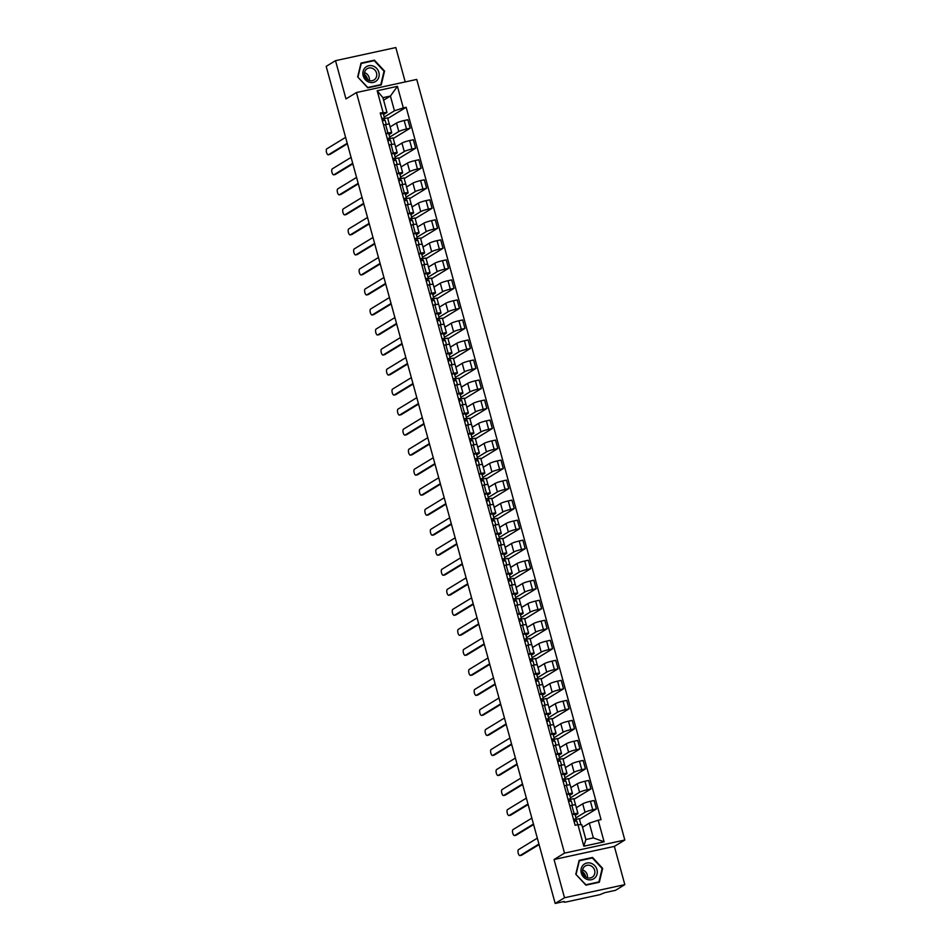 <?xml version="1.0" encoding="UTF-8"?>
<svg xmlns="http://www.w3.org/2000/svg" width="951" height="951" viewBox="0 0 951 951"><rect width="100%" height="100%" fill="white"/><g stroke="black" fill="none" stroke-linecap="round" stroke-linejoin="round"><path stroke-width="1.43" d="M405.221 81.929L395.818 47.55L335.513 60.674L326.181 66.368L555.182 903.45L564.514 897.756L624.819 884.632L614.358 846.39L624.819 840.018L416.74 79.42L356.435 92.544L564.514 853.13L554.053 859.514L564.514 897.756M624.819 884.632L615.487 890.326L604.812 892.656L600.01 894.629L565.869 902.059L564.228 902.202L564.038 901.524M335.513 60.674L345.974 98.916L356.435 92.544M564.252 901.477L555.182 903.45M575.926 817.836L585.031 812.285A6.17 0.761 -15.3 0 1 592.735 809.765L596.42 808.956L594.102 800.492L590.416 801.289A6.17 0.761 164.7 0 0 582.713 803.809L576.365 807.684M577.958 813.485L575.64 805.022A6.17 0.761 164.7 0 0 571.848 805.331L574.166 813.806A6.17 0.761 -15.3 0 1 577.958 813.485A6.17 0.761 -15.3 0 1 577.554 813.913L575.236 815.316M574.166 813.806L572.086 814.258M580.978 824.743L579.314 818.68L576.116 819.37M579.48 819.287L596.42 808.956M571.848 805.331L569.768 805.782M570.445 797.806L579.551 792.254A6.17 0.761 -15.3 0 1 587.266 789.734L590.94 788.938L588.621 780.462L584.948 781.27A6.17 0.761 164.7 0 0 577.233 783.79L570.885 787.654M566.606 794.228L568.686 793.776A6.17 0.761 -15.3 0 1 572.478 793.467A6.17 0.761 -15.3 0 1 572.074 793.883L569.756 795.298M575.557 804.926L573.833 798.65L570.636 799.351M574 799.256L590.94 788.938M572.478 793.467L570.16 784.991A6.17 0.761 164.7 0 0 566.368 785.312L564.288 785.764M564.965 777.787L574.071 772.236A6.17 0.761 -15.3 0 1 581.786 769.716L585.459 768.919L583.141 760.443L579.468 761.24A6.17 0.761 164.7 0 0 571.765 763.772L565.417 767.635M561.138 774.209L563.206 773.757A6.17 0.761 -15.3 0 1 566.998 773.448A6.17 0.761 -15.3 0 1 566.594 773.864L564.276 775.279M570.077 784.908L568.353 778.631L565.156 779.321M568.52 779.238L585.459 768.919M566.998 773.448L564.68 764.973A6.17 0.761 164.7 0 0 560.888 765.282L558.819 765.733M559.497 757.769L568.603 752.217A6.17 0.761 -15.3 0 1 576.306 749.697L579.979 748.889L577.661 740.425L573.988 741.221A6.17 0.761 164.7 0 0 566.285 743.741L559.937 747.617M555.657 754.191L557.738 753.739A6.17 0.761 -15.3 0 1 561.518 753.418A6.17 0.761 -15.3 0 1 561.126 753.846L558.808 755.26M564.597 764.889L562.885 758.613L559.687 759.302M563.051 759.219L579.979 748.889M561.518 753.418L559.212 744.954A6.17 0.761 164.7 0 0 555.42 745.263L553.339 745.715M554.017 737.738L563.123 732.187A6.17 0.761 -15.3 0 1 570.826 729.667L574.511 728.87L572.193 720.394L568.508 721.203A6.17 0.761 164.7 0 0 560.805 723.723L554.457 727.586M550.177 734.16L552.258 733.708A6.17 0.761 -15.3 0 1 556.05 733.399A6.17 0.761 -15.3 0 1 555.646 733.815L553.327 735.23M559.117 744.871L557.405 738.582L554.207 739.284M557.571 739.189L574.511 728.87M556.05 733.399L553.732 724.924A6.17 0.761 164.7 0 0 549.94 725.244L547.859 725.696M548.537 717.72L557.643 712.168A6.17 0.761 -15.3 0 1 565.346 709.648L569.031 708.852L566.713 700.376L563.028 701.172A6.17 0.761 164.7 0 0 555.325 703.704L548.977 707.568M544.697 714.142L546.777 713.69A6.17 0.761 -15.3 0 1 550.57 713.381A6.17 0.761 -15.3 0 1 550.165 713.797L547.847 715.211M553.648 724.84L551.925 718.564L548.727 719.253M552.091 719.17L569.031 708.852M550.57 713.381L548.251 704.905A6.17 0.761 164.7 0 0 544.459 705.214L542.379 705.666M543.057 697.701L552.162 692.15A6.17 0.761 -15.3 0 1 559.877 689.63L563.551 688.821L561.233 680.357L557.559 681.154A6.17 0.761 164.7 0 0 549.844 683.674L543.496 687.549M539.217 694.123L541.297 693.671A6.17 0.761 -15.3 0 1 545.089 693.35A6.17 0.761 -15.3 0 1 544.685 693.778L542.367 695.193M548.168 704.822L546.445 698.545L543.247 699.235M546.611 699.151L563.551 688.821M545.089 693.35L542.771 684.886A6.17 0.761 164.7 0 0 538.979 685.195L536.911 685.647M537.577 677.683L546.694 672.131A6.17 0.761 -15.3 0 1 554.397 669.599L558.071 668.803L555.753 660.327L552.079 661.135A6.17 0.761 164.7 0 0 544.376 663.655L538.028 667.519M533.749 674.093L535.817 673.641A6.17 0.761 -15.3 0 1 539.609 673.332A6.17 0.761 -15.3 0 1 539.217 673.748L536.899 675.162M542.688 684.803L540.976 678.515L537.779 679.216M541.143 679.121L558.071 668.803M539.609 673.332L537.291 664.856A6.17 0.761 164.7 0 0 533.499 665.177L531.431 665.629M532.108 657.652L541.214 652.101A6.17 0.761 -15.3 0 1 548.917 649.581L552.602 648.784L550.284 640.308L546.599 641.105A6.17 0.761 164.7 0 0 538.896 643.637L532.548 647.5M528.269 654.074L530.349 653.622A6.17 0.761 -15.3 0 1 534.141 653.313A6.17 0.761 -15.3 0 1 533.737 653.729L531.419 655.144M537.208 664.773L535.496 658.496L532.298 659.186M535.663 659.102L552.602 648.784M534.141 653.313L531.823 644.837A6.17 0.761 164.7 0 0 528.031 645.147L525.951 645.598M526.628 637.634L535.734 632.082A6.17 0.761 -15.3 0 1 543.437 629.562L547.122 628.754L544.804 620.29L541.119 621.086A6.17 0.761 164.7 0 0 533.416 623.606L527.068 627.482M522.788 634.055L524.869 633.604A6.17 0.761 -15.3 0 1 528.661 633.283A6.17 0.761 -15.3 0 1 528.257 633.711L525.939 635.125M531.74 644.754L530.016 638.478L526.818 639.167M530.183 639.084L547.122 628.754M528.661 633.283L526.343 624.819A6.17 0.761 164.7 0 0 522.551 625.128L520.47 625.58M521.148 617.615L530.254 612.064A6.17 0.761 -15.3 0 1 537.969 609.532L541.642 608.735L539.324 600.259L535.651 601.068A6.17 0.761 164.7 0 0 527.936 603.588L521.588 607.451M517.308 614.025L519.389 613.573A6.17 0.761 -15.3 0 1 523.181 613.264A6.17 0.761 -15.3 0 1 522.777 613.68L520.459 615.095M526.26 624.736L524.536 618.447L521.338 619.149M524.702 619.053L541.642 608.735M523.181 613.264L520.863 604.788A6.17 0.761 164.7 0 0 517.071 605.109L514.99 605.561M515.668 597.585L524.774 592.033A6.17 0.761 -15.3 0 1 532.489 589.513L536.162 588.717L533.844 580.241L530.171 581.037A6.17 0.761 164.7 0 0 522.468 583.569L516.12 587.433M511.84 594.006L513.909 593.555A6.17 0.761 -15.3 0 1 517.701 593.246A6.17 0.761 -15.3 0 1 517.296 593.662L514.978 595.076M520.779 604.705L519.056 598.429L515.858 599.13M519.222 599.035L536.162 588.717M517.701 593.246L515.383 584.77A6.17 0.761 164.7 0 0 511.59 585.079L509.522 585.531M510.2 577.566L519.305 572.015A6.17 0.761 -15.3 0 1 527.009 569.494L530.682 568.686L528.364 560.222L524.69 561.019A6.17 0.761 164.7 0 0 516.987 563.539L510.639 567.414M506.36 573.988L508.44 573.536A6.17 0.761 -15.3 0 1 512.22 573.215A6.17 0.761 -15.3 0 1 511.828 573.643L509.51 575.058M515.299 584.687L513.588 578.41L510.39 579.1M513.754 579.016L530.682 568.686M512.22 573.215L509.914 564.751A6.17 0.761 164.7 0 0 506.122 565.06L504.042 565.512M504.719 557.548L513.825 551.996A6.17 0.761 -15.3 0 1 521.528 549.464L525.214 548.668L522.895 540.192L519.21 541A6.17 0.761 164.7 0 0 511.507 543.52L505.159 547.384M500.88 553.957L502.96 553.506A6.17 0.761 -15.3 0 1 506.752 553.197A6.17 0.761 -15.3 0 1 506.348 553.613L504.03 555.027M509.819 564.668L508.107 558.38L504.91 559.081M508.274 558.986L525.214 548.668M506.752 553.197L504.434 544.733A6.17 0.761 164.7 0 0 500.642 545.042L498.562 545.494M499.239 537.517L508.345 531.966A6.17 0.761 -15.3 0 1 516.048 529.445L519.733 528.649L517.415 520.173L513.73 520.97A6.17 0.761 164.7 0 0 506.027 523.502L499.679 527.365M495.4 533.939L497.48 533.487A6.17 0.761 -15.3 0 1 501.272 533.178A6.17 0.761 -15.3 0 1 500.868 533.594L498.55 535.009M504.351 544.638L502.627 538.361L499.43 539.062M502.794 538.967L519.733 528.649M501.272 533.178L498.954 524.702A6.17 0.761 164.7 0 0 495.162 525.011L493.082 525.463M493.759 517.499L502.865 511.947A6.17 0.761 -15.3 0 1 510.58 509.427L514.253 508.619L511.935 500.155L508.262 500.951A6.17 0.761 164.7 0 0 500.547 503.471L494.199 507.347M489.92 513.92L492 513.469A6.17 0.761 -15.3 0 1 495.792 513.148A6.17 0.761 -15.3 0 1 495.388 513.576L493.07 514.99M498.871 524.619L497.147 518.343L493.949 519.032M497.314 518.949L514.253 508.619M495.792 513.148L493.474 504.684A6.17 0.761 164.7 0 0 489.682 504.993L487.613 505.445M488.279 497.48L497.397 491.929A6.17 0.761 -15.3 0 1 505.1 489.396L508.773 488.6L506.455 480.136L502.782 480.933A6.17 0.761 164.7 0 0 495.079 483.453L488.731 487.328M484.451 493.89L486.52 493.438A6.17 0.761 -15.3 0 1 490.312 493.129A6.17 0.761 -15.3 0 1 489.92 493.557L487.601 494.96M493.391 504.601L491.679 498.312L488.481 499.013M491.845 498.93L508.773 488.6M490.312 493.129L487.994 484.665A6.17 0.761 164.7 0 0 484.202 484.974L482.133 485.426M482.811 477.45L491.917 471.898A6.17 0.761 -15.3 0 1 499.62 469.378L503.305 468.581L500.987 460.106L497.302 460.914A6.17 0.761 164.7 0 0 489.599 463.434L483.251 467.298M478.971 473.871L481.051 473.42A6.17 0.761 -15.3 0 1 484.844 473.111A6.17 0.761 -15.3 0 1 484.439 473.527L482.121 474.941M487.911 484.57L486.199 478.294L483.001 478.995M486.365 478.9L503.305 468.581M484.844 473.111L482.526 464.635A6.17 0.761 164.7 0 0 478.733 464.956L476.653 465.408M477.331 457.431L486.436 451.88A6.17 0.761 -15.3 0 1 494.14 449.359L497.825 448.551L495.507 440.087L491.822 440.884A6.17 0.761 164.7 0 0 484.118 443.404L477.771 447.279M473.491 453.853L475.571 453.401A6.17 0.761 -15.3 0 1 479.363 453.092A6.17 0.761 -15.3 0 1 478.959 453.508L476.641 454.923M482.442 464.552L480.719 458.275L477.521 458.964M480.885 458.881L497.825 448.551M479.363 453.092L477.045 444.616A6.17 0.761 164.7 0 0 473.253 444.925L471.173 445.377M471.851 437.412L480.956 431.861A6.17 0.761 -15.3 0 1 488.671 429.329L492.345 428.532L490.027 420.069L486.353 420.865A6.17 0.761 164.7 0 0 478.638 423.385L472.29 427.261M468.011 433.822L470.091 433.371A6.17 0.761 -15.3 0 1 473.883 433.062A6.17 0.761 -15.3 0 1 473.479 433.49L471.161 434.892M476.962 444.533L475.238 438.245L472.041 438.946M475.405 438.863L492.345 428.532M473.883 433.062L471.565 424.598A6.17 0.761 164.7 0 0 467.773 424.907L465.693 425.359M466.37 417.382L475.476 411.831A6.17 0.761 -15.3 0 1 483.191 409.31L486.864 408.514L484.546 400.038L480.873 400.846A6.17 0.761 164.7 0 0 473.17 403.367L466.822 407.23M462.543 413.804L464.611 413.352A6.17 0.761 -15.3 0 1 468.403 413.043A6.17 0.761 -15.3 0 1 467.999 413.459L465.693 414.874M471.482 424.503L469.758 418.226L466.561 418.927M469.925 418.832L486.864 408.514M468.403 413.043L466.085 404.567A6.17 0.761 164.7 0 0 462.293 404.888L460.225 405.34M460.902 397.363L470.008 391.812A6.17 0.761 -15.3 0 1 477.711 389.292L481.384 388.495L479.066 380.02L475.393 380.816A6.17 0.761 164.7 0 0 467.69 383.336L461.342 387.212M457.062 393.785L459.143 393.334A6.17 0.761 -15.3 0 1 462.923 393.025A6.17 0.761 -15.3 0 1 462.531 393.441L460.213 394.855M466.002 404.484L464.29 398.207L461.092 398.897M464.457 398.814L481.384 388.495M462.923 393.025L460.617 384.549A6.17 0.761 164.7 0 0 456.825 384.858L454.744 385.31M455.422 377.345L464.528 371.793A6.17 0.761 -15.3 0 1 472.231 369.273L475.916 368.465L473.598 360.001L469.913 360.798A6.17 0.761 164.7 0 0 462.21 363.318L455.862 367.193M451.582 373.767L453.663 373.315A6.17 0.761 -15.3 0 1 457.455 372.994A6.17 0.761 -15.3 0 1 457.051 373.422L454.733 374.825M460.522 384.466L458.81 378.177L455.612 378.878M458.976 378.795L475.916 368.465M457.455 372.994L455.137 364.53A6.17 0.761 164.7 0 0 451.345 364.839L449.264 365.291M449.942 357.314L459.048 351.763A6.17 0.761 -15.3 0 1 466.751 349.243L470.436 348.446L468.118 339.971L464.433 340.779A6.17 0.761 164.7 0 0 456.73 343.299L450.382 347.163M446.102 353.736L448.183 353.285A6.17 0.761 -15.3 0 1 451.975 352.976A6.17 0.761 -15.3 0 1 451.57 353.392L449.252 354.806M455.053 364.435L453.33 358.158L450.132 358.86M453.496 358.765L470.436 348.446M451.975 352.976L449.657 344.5A6.17 0.761 164.7 0 0 445.864 344.821L443.784 345.272M444.462 337.296L453.568 331.744A6.17 0.761 -15.3 0 1 461.283 329.224L464.956 328.428L462.638 319.952L458.964 320.749A6.17 0.761 164.7 0 0 451.25 323.281L444.902 327.144M440.622 333.718L442.702 333.266A6.17 0.761 -15.3 0 1 446.495 332.957A6.17 0.761 -15.3 0 1 446.09 333.373L443.772 334.788M449.573 344.417L447.85 338.14L444.652 338.829M448.016 338.746L464.956 328.428M446.495 332.957L444.176 324.481A6.17 0.761 164.7 0 0 440.384 324.79L438.316 325.242M438.982 317.277L448.099 311.726A6.17 0.761 -15.3 0 1 455.802 309.206L459.476 308.397L457.158 299.934L453.484 300.73A6.17 0.761 164.7 0 0 445.781 303.25L439.433 307.125M435.154 313.699L437.222 313.248A6.17 0.761 -15.3 0 1 441.014 312.927A6.17 0.761 -15.3 0 1 440.622 313.355L438.304 314.757M444.093 324.398L442.381 318.121L439.184 318.811M442.548 318.728L459.476 308.397M441.014 312.927L438.696 304.463A6.17 0.761 164.7 0 0 434.904 304.772L432.836 305.223M433.513 297.247L442.619 291.695A6.17 0.761 -15.3 0 1 450.322 289.175L454.007 288.379L451.689 279.903L448.004 280.711A6.17 0.761 164.7 0 0 440.301 283.232L433.953 287.095M429.674 293.669L431.754 293.217A6.17 0.761 -15.3 0 1 435.546 292.908A6.17 0.761 -15.3 0 1 435.142 293.324L432.824 294.739M438.613 304.368L436.901 298.091L433.704 298.792M437.068 298.697L454.007 288.379M435.546 292.908L433.228 284.432A6.17 0.761 164.7 0 0 429.436 284.753L427.356 285.205M428.033 277.228L437.139 271.677A6.17 0.761 -15.3 0 1 444.842 269.157L448.527 268.36L446.209 259.885L442.524 260.681A6.17 0.761 164.7 0 0 434.821 263.213L428.473 267.076M424.194 273.65L426.274 273.199A6.17 0.761 -15.3 0 1 430.066 272.889A6.17 0.761 -15.3 0 1 429.662 273.306L427.344 274.72M433.145 284.349L431.421 278.072L428.223 278.762M431.588 278.679L448.527 268.36M430.066 272.889L427.748 264.414A6.17 0.761 164.7 0 0 423.956 264.723L421.875 265.174M422.553 257.21L431.659 251.658A6.17 0.761 -15.3 0 1 439.374 249.138L443.047 248.33L440.729 239.866L437.056 240.662A6.17 0.761 164.7 0 0 429.341 243.183L422.993 247.058M418.713 253.632L420.794 253.18A6.17 0.761 -15.3 0 1 424.586 252.859A6.17 0.761 -15.3 0 1 424.182 253.287L421.864 254.702M427.665 264.33L425.941 258.054L422.743 258.743M426.107 258.66L443.047 248.33M424.586 252.859L422.268 244.395A6.17 0.761 164.7 0 0 418.476 244.704L416.395 245.156M417.073 237.191L426.191 231.64A6.17 0.761 -15.3 0 1 433.894 229.108L437.567 228.311L435.249 219.836L431.576 220.644A6.17 0.761 164.7 0 0 423.873 223.164L417.525 227.027M413.245 233.601L415.314 233.15A6.17 0.761 -15.3 0 1 419.106 232.84A6.17 0.761 -15.3 0 1 418.702 233.257L416.395 234.671M422.185 244.312L420.461 238.023L417.263 238.725M420.627 238.63L437.567 228.311M419.106 232.84L416.788 224.365A6.17 0.761 164.7 0 0 412.996 224.686L410.927 225.137M411.605 217.161L420.711 211.609A6.17 0.761 -15.3 0 1 428.414 209.089L432.087 208.293L429.769 199.817L426.096 200.613A6.17 0.761 164.7 0 0 418.392 203.145L412.045 207.009M407.765 213.583L409.845 213.131A6.17 0.761 -15.3 0 1 413.626 212.822A6.17 0.761 -15.3 0 1 413.233 213.238L410.915 214.653M416.704 224.281L414.993 218.005L411.795 218.694M415.159 218.611L432.087 208.293M413.626 212.822L411.319 204.346A6.17 0.761 164.7 0 0 407.527 204.655L405.447 205.107M406.125 197.142L415.23 191.591A6.17 0.761 -15.3 0 1 422.933 189.071L426.619 188.262L424.301 179.798L420.615 180.595A6.17 0.761 164.7 0 0 412.912 183.115L406.564 186.99M402.285 193.564L404.365 193.112A6.17 0.761 -15.3 0 1 408.157 192.791A6.17 0.761 -15.3 0 1 407.753 193.219L405.435 194.634M411.224 204.263L409.512 197.986L406.315 198.676M409.679 198.593L426.619 188.262M408.157 192.791L405.839 184.328A6.17 0.761 164.7 0 0 402.047 184.637L399.967 185.088M400.644 177.124L409.75 171.572A6.17 0.761 -15.3 0 1 417.453 169.04L421.138 168.244L418.82 159.768L415.135 160.576A6.17 0.761 164.7 0 0 407.432 163.096L401.084 166.96M396.805 173.534L398.885 173.082A6.17 0.761 -15.3 0 1 402.677 172.773A6.17 0.761 -15.3 0 1 402.273 173.189L399.955 174.604M405.756 184.244L404.032 177.956L400.835 178.657M404.199 178.562L421.138 168.244M402.677 172.773L400.359 164.297A6.17 0.761 164.7 0 0 396.567 164.618L394.487 165.07M395.164 157.093L404.27 151.542A6.17 0.761 -15.3 0 1 411.985 149.022L415.658 148.225L413.34 139.749L409.667 140.546A6.17 0.761 164.7 0 0 401.952 143.078L395.604 146.941M391.325 153.515L393.405 153.063A6.17 0.761 -15.3 0 1 397.197 152.754A6.17 0.761 -15.3 0 1 396.793 153.17L394.475 154.585M400.276 164.214L398.552 157.937L395.354 158.639M398.719 158.544L415.658 148.225M397.197 152.754L394.879 144.279A6.17 0.761 164.7 0 0 391.087 144.588L389.018 145.039M389.684 137.075L398.802 131.523A6.17 0.761 -15.3 0 1 406.505 129.003L410.178 128.195L407.86 119.731L404.187 120.527A6.17 0.761 164.7 0 0 396.484 123.048L390.136 126.923M385.856 133.497L387.925 133.045A6.17 0.761 -15.3 0 1 391.717 132.724A6.17 0.761 -15.3 0 1 391.325 133.152L389.007 134.566M394.796 144.195L393.084 137.919L389.886 138.608M393.25 138.525L410.178 128.195M391.717 132.724L389.399 124.26A6.17 0.761 164.7 0 0 385.607 124.569L383.538 125.021M589.323 823.15L598.191 820.237L604.099 841.801L583.831 846.212L577.935 824.648L581.846 824.779L585.875 839.531L593.353 837.902L589.323 823.15L582.523 827.287M383.622 100.188L390.409 96.051L382.932 97.68L386.974 112.444L380.234 112.931L575.105 825.266L577.935 824.648M383.063 112.313L377.167 90.749L397.423 86.339L403.319 107.903L394.451 110.815L390.409 96.051L397.423 86.339M598.191 820.237L601.032 819.619L406.16 107.285L403.319 107.903M624.819 840.018L564.514 853.13M614.358 846.39L554.053 859.514M579.123 860.382L575.783 874.231L585.899 885.155L599.332 882.231L602.661 868.382L592.556 857.457L579.123 860.382M361 63.087L357.671 76.924L367.775 87.849L381.22 84.924L384.549 71.075L374.444 60.163L361 63.087M384.216 117.056L394.451 110.815M386.974 112.444L383.526 114.536M387.77 118.495L406.16 107.285M389.316 124.177L387.604 117.888L384.406 118.59M604.099 841.801L593.353 837.902M583.831 846.212L585.875 839.531M382.932 97.68L377.167 90.749M591.427 858.147L592.556 857.457M373.303 60.852L374.444 60.163M574.095 821.391L574.535 819.346L573.512 819.441M575.747 821.058L576.211 818.894L573.453 819.227M574.951 814.27L576.211 818.894L574.951 814.27L572.181 814.603M539.074 844.595L521.695 855.187A3.079 1.201 77.7 0 1 521.54 855.246A3.079 1.201 77.7 0 1 521.374 855.258M576.805 821.07L577.792 824.683L576.805 821.07L574.047 821.402M537.315 838.164L518.509 849.623A3.079 1.201 -102.3 0 0 518.188 853.035A3.079 1.201 -102.3 0 0 519.971 855.591A3.079 1.201 -102.3 0 0 520.126 855.531L538.932 844.06M568.615 801.372L569.055 799.327L568.032 799.422M570.279 801.027L570.731 798.864L567.973 799.209M569.471 794.251L570.731 798.864L569.471 794.251L566.701 794.584M533.606 824.565L516.215 835.168A3.079 1.201 77.7 0 1 516.06 835.228A3.079 1.201 77.7 0 1 515.894 835.24M571.337 801.051L572.466 805.2L571.337 801.051L568.567 801.384M531.847 818.133L513.029 829.605A3.079 1.201 -102.3 0 0 512.708 833.017A3.079 1.201 -102.3 0 0 514.491 835.572A3.079 1.201 -102.3 0 0 514.646 835.501L533.452 824.042M565.857 781.033L566.986 785.181L565.857 781.033L563.087 781.365L563.574 779.309L562.552 779.392M564.799 781.009L565.263 778.845L562.493 779.178M565.251 778.821L563.991 774.221L561.233 774.566M528.126 804.546L510.735 815.138A3.079 1.201 77.7 0 1 510.58 815.209A3.079 1.201 77.7 0 1 510.425 815.209M526.367 798.115L507.549 809.574A3.079 1.201 -102.3 0 0 507.228 812.986A3.079 1.201 -102.3 0 0 509.011 815.542A3.079 1.201 -102.3 0 0 509.165 815.482L527.983 804.023M582.559 871.734A8.381 7.644 -121.4 0 1 585.792 877.036M595.029 877.737A8.714 7.953 58.6 0 0 594.779 865.719A8.714 7.953 58.6 0 0 583.236 864.994A8.714 7.953 58.6 0 0 583.486 877.012A8.714 7.953 58.6 0 0 595.029 877.737M593.174 876.442A6.598 6.015 58.6 0 0 585.269 865.992A6.598 6.015 58.6 0 0 583.973 875.348A6.598 6.015 58.6 0 0 593.174 876.442M587.397 877.785A6.598 6.015 58.6 0 0 582.618 869.963M576.116 874.195L579.337 860.774L592.354 857.945L602.149 868.525L598.928 881.946L585.899 884.775L575.878 874.338M597.977 882.528L598.928 881.946M364.435 74.428A8.381 7.644 -121.4 0 1 367.668 79.741M376.917 80.431A8.714 7.953 58.6 0 0 376.667 68.413A8.714 7.953 58.6 0 0 365.125 67.687A8.714 7.953 58.6 0 0 365.362 79.706A8.714 7.953 58.6 0 0 376.917 80.431M375.051 79.147A6.598 6.015 58.6 0 0 367.157 68.686A6.598 6.015 58.6 0 0 365.85 78.053A6.598 6.015 58.6 0 0 375.051 79.147M369.273 80.49A6.598 6.015 58.6 0 0 364.506 72.656M357.992 76.9L361.225 63.479L374.242 60.65L384.038 71.23L380.804 84.651L367.787 87.48L357.766 77.031M379.865 85.221L380.804 84.651M557.655 761.335L558.094 759.29L557.072 759.373M559.319 760.99L559.782 758.827L557.013 759.16M559.77 758.803L558.522 754.202L555.753 754.535M522.646 784.527L505.254 795.119A3.079 1.201 77.7 0 1 505.112 795.179A3.079 1.201 77.7 0 1 504.945 795.191M560.377 761.002L561.518 765.151L560.377 761.002L557.607 761.347M520.886 778.096L502.08 789.556A3.079 1.201 -102.3 0 0 501.748 792.968A3.079 1.201 -102.3 0 0 503.543 795.523A3.079 1.201 -102.3 0 0 503.685 795.464L522.503 783.993M552.186 741.304L552.626 739.26L551.592 739.355M553.839 740.972L554.302 738.796L551.532 739.141M554.29 738.772L553.042 734.184L550.272 734.517M517.166 764.497L499.786 775.101A3.079 1.201 77.7 0 1 499.632 775.16A3.079 1.201 77.7 0 1 499.465 775.172M554.897 740.984L556.038 745.132L554.897 740.984L552.139 741.316M515.406 758.066L496.6 769.537A3.079 1.201 -102.3 0 0 496.279 772.949A3.079 1.201 -102.3 0 0 498.062 775.505A3.079 1.201 -102.3 0 0 498.217 775.434L517.023 763.974M546.706 721.286L547.146 719.241L546.124 719.325M548.358 720.941L548.822 718.778L546.064 719.111M548.81 718.754L547.562 714.153L544.792 714.498M511.686 744.478L494.306 755.07A3.079 1.201 77.7 0 1 494.151 755.142A3.079 1.201 77.7 0 1 493.985 755.142M549.428 720.965L550.558 725.114L549.428 720.965L546.659 721.298M509.926 738.047L491.12 749.519A3.079 1.201 -102.3 0 0 490.799 752.919A3.079 1.201 -102.3 0 0 492.582 755.474A3.079 1.201 -102.3 0 0 492.737 755.415L511.543 743.955M541.226 701.267L541.666 699.211L540.644 699.306M542.89 700.923L543.354 698.759L540.584 699.092M543.33 698.735L542.082 694.135L539.324 694.468M506.217 724.46L488.826 735.052A3.079 1.201 77.7 0 1 488.671 735.111A3.079 1.201 77.7 0 1 488.505 735.123M543.948 700.935L545.078 705.083L543.948 700.935L541.178 701.279M504.458 718.029L485.64 729.488A3.079 1.201 -102.3 0 0 485.319 732.9A3.079 1.201 -102.3 0 0 487.102 735.456A3.079 1.201 -102.3 0 0 487.257 735.396L506.075 723.925M535.746 681.237L536.186 679.18L535.163 679.287M537.41 680.904L537.874 678.741L535.104 679.073M536.602 674.116L537.874 678.741L536.602 674.116L533.844 674.449M500.737 704.429L483.346 715.033A3.079 1.201 77.7 0 1 483.191 715.093A3.079 1.201 77.7 0 1 483.037 715.104M538.468 680.916L539.597 685.065L538.468 680.916L535.698 681.249M498.978 697.998L480.16 709.47A3.079 1.201 -102.3 0 0 479.839 712.881A3.079 1.201 -102.3 0 0 481.634 715.437A3.079 1.201 -102.3 0 0 481.777 715.378L500.595 703.906M530.278 661.218L530.717 659.174L529.683 659.257M531.93 660.874L532.394 658.71L529.624 659.043M531.134 654.098L532.394 658.71L531.134 654.098L528.364 654.431M495.257 684.411L477.866 695.015A3.079 1.201 77.7 0 1 477.723 695.074A3.079 1.201 77.7 0 1 477.557 695.074M532.988 660.897L534.129 665.046L532.988 660.897L530.23 661.23M493.498 677.98L474.692 689.451A3.079 1.201 -102.3 0 0 474.371 692.851A3.079 1.201 -102.3 0 0 476.154 695.407A3.079 1.201 -102.3 0 0 476.308 695.347L495.114 683.888M527.508 640.867L528.649 645.016L527.508 640.867L524.75 641.212L525.237 639.155L524.215 639.238M526.45 640.855L526.913 638.692L524.156 639.024M526.902 638.668L525.653 634.067L522.884 634.4M489.777 664.392L472.397 674.984A3.079 1.201 77.7 0 1 472.243 675.044A3.079 1.201 77.7 0 1 472.076 675.055M488.018 657.961L469.212 669.421A3.079 1.201 -102.3 0 0 468.891 672.832A3.079 1.201 -102.3 0 0 470.674 675.388A3.079 1.201 -102.3 0 0 470.828 675.329L489.634 663.857M519.317 621.169L519.757 619.125L518.735 619.22M520.982 620.837L521.433 618.673L518.675 619.006M521.421 618.649L520.173 614.049L517.403 614.382M484.309 644.362L466.917 654.966A3.079 1.201 77.7 0 1 466.763 655.025A3.079 1.201 77.7 0 1 466.596 655.037M522.04 620.848L523.169 624.997L522.04 620.848L519.27 621.181M482.549 637.931L463.731 649.402A3.079 1.201 -102.3 0 0 463.41 652.814A3.079 1.201 -102.3 0 0 465.194 655.37A3.079 1.201 -102.3 0 0 465.348 655.31L484.154 643.839M513.837 601.151L514.277 599.106L513.255 599.189M515.501 600.806L515.965 598.643L513.195 598.975M515.953 598.619L514.693 594.03L511.935 594.363M478.829 624.343L461.437 634.947A3.079 1.201 77.7 0 1 461.283 635.006A3.079 1.201 77.7 0 1 461.128 635.006M516.559 600.83L517.689 604.979L516.559 600.83L513.79 601.163M477.069 617.912L458.251 629.384A3.079 1.201 -102.3 0 0 457.93 632.784A3.079 1.201 -102.3 0 0 459.713 635.339A3.079 1.201 -102.3 0 0 459.868 635.28L478.686 623.82M508.357 581.132L508.797 579.076L507.775 579.171M510.021 580.788L510.485 578.624L507.715 578.957M510.473 578.6L509.225 574L506.455 574.333M473.348 604.325L455.957 614.917A3.079 1.201 77.7 0 1 455.814 614.976A3.079 1.201 77.7 0 1 455.648 614.988M511.079 580.799L512.22 584.96L511.079 580.799L508.31 581.144M471.589 597.894L452.783 609.353A3.079 1.201 -102.3 0 0 452.45 612.765A3.079 1.201 -102.3 0 0 454.245 615.321A3.079 1.201 -102.3 0 0 454.388 615.261L473.206 603.79M502.889 561.102L503.329 559.057L502.294 559.152M504.541 560.769L505.005 558.606L502.235 558.938M503.745 553.981L505.005 558.606L503.745 553.981L500.975 554.314M467.868 584.294L450.489 594.898A3.079 1.201 77.7 0 1 450.334 594.957A3.079 1.201 77.7 0 1 450.168 594.969M506.728 564.93L505.599 560.781L502.841 561.114M466.109 577.863L447.303 589.335A3.079 1.201 -102.3 0 0 446.982 592.746A3.079 1.201 -102.3 0 0 448.765 595.302A3.079 1.201 -102.3 0 0 448.92 595.243L467.726 583.771M497.409 541.083L497.849 539.039L496.826 539.134M499.061 540.739L499.525 538.575L496.767 538.908M498.265 533.963L499.525 538.575L498.265 533.963L495.495 534.296M462.388 564.276L445.009 574.88A3.079 1.201 77.7 0 1 444.854 574.939A3.079 1.201 77.7 0 1 444.688 574.939M500.131 540.762L501.26 544.911L500.131 540.762L497.361 541.095M460.629 557.845L441.823 569.316A3.079 1.201 -102.3 0 0 441.502 572.716A3.079 1.201 -102.3 0 0 443.285 575.272A3.079 1.201 -102.3 0 0 443.439 575.212L462.245 563.753M494.651 520.744L495.78 524.893L494.651 520.744L491.881 521.077L492.368 519.008L491.346 519.103M493.593 520.72L494.056 518.557L491.287 518.889M492.784 513.932L494.056 518.557L492.784 513.932L490.027 514.265M456.92 544.257L439.528 554.849A3.079 1.201 77.7 0 1 439.374 554.909A3.079 1.201 77.7 0 1 439.207 554.92M455.16 537.826L436.343 549.286A3.079 1.201 -102.3 0 0 436.022 552.697A3.079 1.201 -102.3 0 0 437.805 555.253A3.079 1.201 -102.3 0 0 437.959 555.194L456.777 543.722M486.448 501.034L486.888 498.978L485.866 499.085M488.113 500.701L488.576 498.538L485.806 498.871M488.564 498.514L487.304 493.914L484.546 494.247M451.44 524.227L434.048 534.831A3.079 1.201 77.7 0 1 433.894 534.89A3.079 1.201 77.7 0 1 433.739 534.902M489.171 500.713L490.3 504.862L489.171 500.713L486.401 501.046M449.68 517.796L430.862 529.267A3.079 1.201 -102.3 0 0 430.541 532.679A3.079 1.201 -102.3 0 0 432.336 535.235A3.079 1.201 -102.3 0 0 432.479 535.175L451.297 523.704M480.98 481.016L481.42 478.971L480.386 479.066M482.632 480.671L483.096 478.508L480.326 478.84M483.084 478.484L481.836 473.895L479.066 474.228M445.96 504.208L428.568 514.812A3.079 1.201 77.7 0 1 428.425 514.871A3.079 1.201 77.7 0 1 428.259 514.871M483.69 480.695L484.832 484.844L483.69 480.695L480.933 481.028M444.2 497.777L425.394 509.249A3.079 1.201 -102.3 0 0 425.073 512.66A3.079 1.201 -102.3 0 0 426.856 515.216A3.079 1.201 -102.3 0 0 427.011 515.145L445.817 503.685M475.5 460.997L475.94 458.953L474.918 459.036M477.152 460.653L477.616 458.489L474.858 458.822M477.604 458.465L476.356 453.865L473.586 454.198M440.479 484.19L423.1 494.782A3.079 1.201 77.7 0 1 422.945 494.841A3.079 1.201 77.7 0 1 422.779 494.853M478.21 460.676L479.352 464.825L478.21 460.676L475.452 461.009M438.72 477.759L419.914 489.218A3.079 1.201 -102.3 0 0 419.593 492.63A3.079 1.201 -102.3 0 0 421.376 495.186A3.079 1.201 -102.3 0 0 421.531 495.126L440.337 483.655M470.02 440.967L470.46 438.922L469.437 439.017M471.684 440.634L472.136 438.47L469.378 438.803M470.876 433.846L472.136 438.47L470.876 433.846L468.106 434.179M435.011 464.159L417.62 474.763A3.079 1.201 77.7 0 1 417.465 474.822A3.079 1.201 77.7 0 1 417.299 474.834M472.742 440.646L473.871 444.795L472.742 440.646L469.972 440.979M433.252 457.74L414.434 469.2A3.079 1.201 -102.3 0 0 414.113 472.611A3.079 1.201 -102.3 0 0 415.896 475.167A3.079 1.201 -102.3 0 0 416.051 475.108L434.857 463.636M464.54 420.948L464.98 418.892L463.957 418.999M466.204 420.604L466.668 418.44L463.898 418.785M465.396 413.828L466.668 418.44L465.396 413.828L462.638 414.16M429.531 444.141L412.14 454.744A3.079 1.201 77.7 0 1 411.985 454.804A3.079 1.201 77.7 0 1 411.831 454.804M467.262 420.627L468.391 424.776L467.262 420.627L464.492 420.96M427.772 437.71L408.954 449.181A3.079 1.201 -102.3 0 0 408.633 452.593A3.079 1.201 -102.3 0 0 410.416 455.149A3.079 1.201 -102.3 0 0 410.57 455.077L429.388 443.618M459.06 400.93L459.499 398.873L458.477 398.968M460.724 400.585L461.187 398.421L458.418 398.754M459.927 393.797L461.187 398.421L459.927 393.797L457.158 394.142M424.051 424.122L406.659 434.714A3.079 1.201 77.7 0 1 406.517 434.785A3.079 1.201 77.7 0 1 406.35 434.785M461.782 400.609L462.923 404.757L461.782 400.609L459.012 400.942M422.292 417.691L403.486 429.151A3.079 1.201 -102.3 0 0 403.153 432.562A3.079 1.201 -102.3 0 0 404.948 435.118A3.079 1.201 -102.3 0 0 405.09 435.059L423.908 423.599M453.591 380.899L454.031 378.855L452.997 378.95M455.244 380.566L455.707 378.403L452.938 378.736M454.447 373.779L455.707 378.403L454.447 373.779L451.677 374.112M418.571 404.104L401.191 414.695A3.079 1.201 77.7 0 1 401.037 414.755A3.079 1.201 77.7 0 1 400.87 414.767M456.302 380.578L457.443 384.727L456.302 380.578L453.544 380.911M416.811 397.673L398.005 409.132A3.079 1.201 -102.3 0 0 397.684 412.544A3.079 1.201 -102.3 0 0 399.468 415.1A3.079 1.201 -102.3 0 0 399.622 415.04L418.428 403.569M448.111 360.881L448.551 358.836L447.529 358.931M449.764 360.536L450.227 358.372L447.469 358.717M448.967 353.76L450.227 358.372L448.967 353.76L446.197 354.093M413.091 384.073L395.711 394.677A3.079 1.201 77.7 0 1 395.557 394.736A3.079 1.201 77.7 0 1 395.39 394.736M450.833 360.56L451.963 364.709L450.833 360.56L448.064 360.893M411.331 377.642L392.525 389.114A3.079 1.201 -102.3 0 0 392.204 392.525A3.079 1.201 -102.3 0 0 393.987 395.081A3.079 1.201 -102.3 0 0 394.142 395.01L412.948 383.55M442.631 340.862L443.071 338.818L442.049 338.901M444.295 340.517L444.759 338.354L441.989 338.687M444.735 338.33L443.487 333.73L440.729 334.074M407.622 364.055L390.231 374.646A3.079 1.201 77.7 0 1 390.076 374.718A3.079 1.201 77.7 0 1 389.91 374.718M445.353 340.541L446.483 344.69L445.353 340.541L442.584 340.874M405.863 357.624L387.045 369.083A3.079 1.201 -102.3 0 0 386.724 372.495A3.079 1.201 -102.3 0 0 388.507 375.051A3.079 1.201 -102.3 0 0 388.662 374.991L407.48 363.532M437.151 320.832L437.591 318.787L436.568 318.882M438.815 320.499L439.279 318.335L436.509 318.668M439.267 318.312L438.007 313.711L435.249 314.044M402.142 344.036L384.751 354.628A3.079 1.201 77.7 0 1 384.596 354.687A3.079 1.201 77.7 0 1 384.442 354.699M439.873 320.511L441.002 324.66L439.873 320.511L437.103 320.844M400.383 337.605L381.565 349.065A3.079 1.201 -102.3 0 0 381.244 352.476A3.079 1.201 -102.3 0 0 383.039 355.032A3.079 1.201 -102.3 0 0 383.182 354.973L402 343.501M431.683 300.813L432.123 298.769L431.088 298.864M433.335 300.48L433.799 298.305L431.029 298.65M433.787 298.281L432.539 293.693L429.769 294.025M396.662 324.006L379.271 334.609A3.079 1.201 77.7 0 1 379.128 334.669A3.079 1.201 77.7 0 1 378.962 334.681M435.522 304.641L434.393 300.492L431.635 300.825M394.903 317.575L376.097 329.046A3.079 1.201 -102.3 0 0 375.776 332.458A3.079 1.201 -102.3 0 0 377.559 335.014A3.079 1.201 -102.3 0 0 377.713 334.942L396.519 323.483M426.203 280.795L426.642 278.75L425.62 278.833M427.855 280.45L428.319 278.286L425.561 278.619M427.058 273.662L428.319 278.286L427.058 273.662L424.289 274.007M391.182 303.987L373.802 314.579A3.079 1.201 77.7 0 1 373.648 314.65A3.079 1.201 77.7 0 1 373.481 314.65M428.913 280.474L430.054 284.622L428.913 280.474L426.155 280.807M389.423 297.556L370.617 309.016A3.079 1.201 -102.3 0 0 370.296 312.427A3.079 1.201 -102.3 0 0 372.079 314.983A3.079 1.201 -102.3 0 0 372.233 314.924L391.039 303.464M420.722 260.776L421.162 258.731L420.14 258.815M422.387 260.431L422.838 258.268L420.08 258.601M421.578 253.644L422.838 258.268L421.578 253.644L418.809 253.976M385.714 283.969L368.322 294.56A3.079 1.201 77.7 0 1 368.168 294.62A3.079 1.201 77.7 0 1 368.001 294.632M423.445 260.443L424.574 264.592L423.445 260.443L420.675 260.788M383.954 277.537L365.136 288.997A3.079 1.201 -102.3 0 0 364.815 292.409A3.079 1.201 -102.3 0 0 366.599 294.965A3.079 1.201 -102.3 0 0 366.753 294.905L385.559 283.434M415.242 240.746L415.682 238.689L414.66 238.796M416.907 240.413L417.37 238.249L414.6 238.582M416.098 233.625L417.37 238.249L416.098 233.625L413.34 233.958M380.234 263.938L362.842 274.542A3.079 1.201 77.7 0 1 362.688 274.601A3.079 1.201 77.7 0 1 362.533 274.613M417.965 240.425L419.094 244.573L417.965 240.425L415.195 240.758M378.474 257.507L359.656 268.978A3.079 1.201 -102.3 0 0 359.335 272.39A3.079 1.201 -102.3 0 0 361.118 274.946A3.079 1.201 -102.3 0 0 361.273 274.887L380.091 263.415M409.762 220.727L410.202 218.671L409.18 218.766M411.426 220.382L411.89 218.219L409.12 218.552M410.63 213.606L411.89 218.219L410.63 213.606L407.86 213.939M374.753 243.92L357.362 254.511A3.079 1.201 77.7 0 1 357.219 254.583A3.079 1.201 77.7 0 1 357.053 254.583M412.484 220.406L413.626 224.555L412.484 220.406L409.715 220.739M372.994 237.488L354.188 248.96A3.079 1.201 -102.3 0 0 353.855 252.36A3.079 1.201 -102.3 0 0 355.65 254.916A3.079 1.201 -102.3 0 0 355.793 254.856L374.611 243.397M404.294 200.709L404.734 198.664L403.7 198.747M405.946 200.364L406.41 198.2L403.64 198.533M406.398 198.177L405.15 193.576L402.38 193.909M369.273 223.901L351.894 234.493A3.079 1.201 77.7 0 1 351.739 234.552A3.079 1.201 77.7 0 1 351.573 234.564M407.004 200.376L408.145 204.524L407.004 200.376L404.246 200.72M367.514 217.47L348.708 228.929A3.079 1.201 -102.3 0 0 348.387 232.341A3.079 1.201 -102.3 0 0 350.17 234.897A3.079 1.201 -102.3 0 0 350.325 234.838L369.131 223.366M398.814 180.678L399.254 178.633L398.231 178.729M400.466 180.345L400.93 178.182L398.172 178.515M400.918 178.158L399.67 173.558L396.9 173.89M363.793 203.871L346.414 214.474A3.079 1.201 77.7 0 1 346.259 214.534A3.079 1.201 77.7 0 1 346.093 214.546M402.653 184.506L401.536 180.357L398.766 180.69M362.034 197.439L343.228 208.911A3.079 1.201 -102.3 0 0 342.907 212.323A3.079 1.201 -102.3 0 0 344.69 214.878A3.079 1.201 -102.3 0 0 344.844 214.819L363.651 203.348M393.334 160.66L393.773 158.615L392.751 158.698M394.998 160.315L395.461 158.151L392.692 158.484M395.438 158.128L394.19 153.539L391.432 153.872M358.325 183.852L340.933 194.456A3.079 1.201 77.7 0 1 340.779 194.515A3.079 1.201 77.7 0 1 340.613 194.515M396.056 160.339L397.185 164.487L396.056 160.339L393.286 160.671M356.566 177.421L337.748 188.892A3.079 1.201 -102.3 0 0 337.427 192.292A3.079 1.201 -102.3 0 0 339.21 194.848A3.079 1.201 -102.3 0 0 339.364 194.789L358.182 183.329M390.576 140.308L391.705 144.469L390.576 140.308L387.806 140.653L388.293 138.584L387.271 138.68M389.518 140.296L389.981 138.133L387.212 138.466M388.709 133.509L389.981 138.133L388.709 133.509L385.951 133.841M352.845 163.834L335.453 174.425A3.079 1.201 77.7 0 1 335.299 174.485A3.079 1.201 77.7 0 1 335.144 174.497M351.085 157.402L332.268 168.862A3.079 1.201 -102.3 0 0 331.947 172.274A3.079 1.201 -102.3 0 0 333.742 174.829A3.079 1.201 -102.3 0 0 333.884 174.77L352.702 163.299M385.096 120.29L386.237 124.438L385.096 120.29L382.338 120.622L382.825 118.566L381.791 118.661M384.038 120.278L384.501 118.114L381.731 118.447M383.241 113.49L384.501 118.114L383.241 113.49L380.471 113.823M347.365 143.803L329.973 154.407A3.079 1.201 77.7 0 1 329.831 154.466A3.079 1.201 77.7 0 1 329.664 154.478M345.605 137.372L326.799 148.843A3.079 1.201 -102.3 0 0 326.478 152.255A3.079 1.201 -102.3 0 0 328.261 154.811A3.079 1.201 -102.3 0 0 328.416 154.751L347.222 143.28M396.484 123.048L398.802 131.523M401.952 143.078L404.27 151.542M407.432 163.096L409.75 171.572M412.912 183.115L415.23 191.591M418.392 203.145L420.711 211.609M423.873 223.164L426.191 231.64M429.341 243.183L431.659 251.658M434.821 263.213L437.139 271.677M440.301 283.232L442.619 291.695M445.781 303.25L448.099 311.726M451.25 323.281L453.568 331.744M456.73 343.299L459.048 351.763M462.21 363.318L464.528 371.793M467.69 383.336L470.008 391.812M473.17 403.367L475.476 411.831M478.638 423.385L480.956 431.861M484.118 443.404L486.436 451.88M489.599 463.434L491.917 471.898M495.079 483.453L497.397 491.929M500.547 503.471L502.865 511.947M506.027 523.502L508.345 531.966M511.507 543.52L513.825 551.996M516.987 563.539L519.305 572.015M522.468 583.569L524.774 592.033M527.936 603.588L530.254 612.064M533.416 623.606L535.734 632.082M538.896 643.637L541.214 652.101M544.376 663.655L546.694 672.131M549.844 683.674L552.162 692.15M555.325 703.704L557.643 712.168M560.805 723.723L563.123 732.187M566.285 743.741L568.603 752.217M571.765 763.772L574.071 772.236M577.233 783.79L579.551 792.254M582.713 803.809L585.031 812.285M391.087 144.588L393.405 153.063M396.567 164.618L398.885 173.082M402.047 184.637L404.365 193.112M407.527 204.655L409.845 213.131M412.996 224.686L415.314 233.15M418.476 244.704L420.794 253.18M423.956 264.723L426.274 273.199M429.436 284.753L431.754 293.217M434.904 304.772L437.222 313.248M440.384 324.79L442.702 333.266M445.864 344.821L448.183 353.285M451.345 364.839L453.663 373.315M456.825 384.858L459.143 393.334M462.293 404.888L464.611 413.352M467.773 424.907L470.091 433.371M473.253 444.925L475.571 453.401M478.733 464.956L481.051 473.42M484.202 484.974L486.52 493.438M489.682 504.993L492 513.469M495.162 525.011L497.48 533.487M500.642 545.042L502.96 553.506M506.122 565.06L508.44 573.536M511.59 585.079L513.909 593.555M517.071 605.109L519.389 613.573M522.551 625.128L524.869 633.604M528.031 645.147L530.349 653.622M533.499 665.177L535.817 673.641M538.979 685.195L541.297 693.671M544.459 705.214L546.777 713.69M549.94 725.244L552.258 733.708M555.42 745.263L557.738 753.739M560.888 765.282L563.206 773.757M566.368 785.312L568.686 793.776M385.607 124.569L387.925 133.045M409.667 140.546L411.985 149.022M415.135 160.576L417.453 169.04M420.615 180.595L422.933 189.071M426.096 200.613L428.414 209.089M431.576 220.644L433.894 229.108M437.056 240.662L439.374 249.138M442.524 260.681L444.842 269.157M448.004 280.711L450.322 289.175M453.484 300.73L455.802 309.206M458.964 320.749L461.283 329.224M464.433 340.779L466.751 349.243M469.913 360.798L472.231 369.273M475.393 380.816L477.711 389.292M480.873 400.846L483.191 409.31M486.353 420.865L488.671 429.329M491.822 440.884L494.14 449.359M497.302 460.914L499.62 469.378M502.782 480.933L505.1 489.396M508.262 500.951L510.58 509.427M513.73 520.97L516.048 529.445M519.21 541L521.528 549.464M524.69 561.019L527.009 569.494M530.171 581.037L532.489 589.513M535.651 601.068L537.969 609.532M541.119 621.086L543.437 629.562M546.599 641.105L548.917 649.581M552.079 661.135L554.397 669.599M557.559 681.154L559.877 689.63M563.028 701.172L565.346 709.648M568.508 721.203L570.826 729.667M573.988 741.221L576.306 749.697M579.468 761.24L581.786 769.716M584.948 781.27L587.266 789.734M590.416 801.289L592.735 809.765M404.187 120.527L406.505 129.003M520.126 855.531L521.695 855.187M514.646 835.501L516.215 835.168M509.165 815.482L510.735 815.138M503.685 795.464L505.254 795.119M498.217 775.434L499.786 775.101M492.737 755.415L494.306 755.07M487.257 735.396L488.826 735.052M481.777 715.378L483.346 715.033M476.308 695.347L477.866 695.015M470.828 675.329L472.397 674.984M465.348 655.31L466.917 654.966M459.868 635.28L461.437 634.947M454.388 615.261L455.957 614.917M448.92 595.243L450.489 594.898M443.439 575.212L445.009 574.88M437.959 555.194L439.528 554.849M432.479 535.175L434.048 534.831M427.011 515.145L428.568 514.812M421.531 495.126L423.1 494.782M416.051 475.108L417.62 474.763M410.57 455.077L412.14 454.744M405.09 435.059L406.659 434.714M399.622 415.04L401.191 414.695M394.142 395.01L395.711 394.677M388.662 374.991L390.231 374.646M383.182 354.973L384.751 354.628M377.713 334.942L379.271 334.609M372.233 314.924L373.802 314.579M366.753 294.905L368.322 294.56M361.273 274.887L362.842 274.542M355.793 254.856L357.362 254.511M350.325 234.838L351.894 234.493M344.844 214.819L346.414 214.474M339.364 194.789L340.933 194.456M333.884 174.77L335.453 174.425M328.416 154.751L329.973 154.407M519.971 855.591L521.54 855.246M514.491 835.572L516.06 835.228M565.263 778.845L563.991 774.221M509.011 815.542L510.58 815.209M559.782 758.827L558.522 754.202M503.543 795.523L505.112 795.179M554.302 738.796L553.042 734.184M498.062 775.505L499.632 775.16M548.822 718.778L547.562 714.153M492.582 755.474L494.151 755.142M543.354 698.759L542.082 694.135M487.102 735.456L488.671 735.111M481.634 715.437L483.191 715.093M476.154 695.407L477.723 695.074M526.913 638.692L525.653 634.067M470.674 675.388L472.243 675.044M521.433 618.673L520.173 614.049M465.194 655.37L466.763 655.025M515.965 598.643L514.693 594.03M459.713 635.339L461.283 635.006M510.485 578.624L509.225 574M454.245 615.321L455.814 614.976M506.74 564.93L505.599 560.781M448.765 595.302L450.334 594.957M443.285 575.272L444.854 574.939M437.805 555.253L439.374 554.909M488.576 498.538L487.304 493.914M432.336 535.235L433.894 534.89M483.096 478.508L481.836 473.895M426.856 515.216L428.425 514.871M477.616 458.489L476.356 453.865M421.376 495.186L422.945 494.841M415.896 475.167L417.465 474.822M410.416 455.149L411.985 454.804M404.948 435.118L406.517 434.785M399.468 415.1L401.037 414.755M393.987 395.081L395.557 394.736M444.759 338.354L443.487 333.73M388.507 375.051L390.076 374.718M439.279 318.335L438.007 313.711M383.039 355.032L384.596 354.687M433.799 298.305L432.539 293.693M435.534 304.641L434.393 300.492M377.559 335.014L379.128 334.669M372.079 314.983L373.648 314.65M366.599 294.965L368.168 294.62M361.118 274.946L362.688 274.601M355.65 254.916L357.219 254.583M406.41 198.2L405.15 193.576M350.17 234.897L351.739 234.552M400.93 178.182L399.67 173.558M402.665 184.506L401.536 180.357M344.69 214.878L346.259 214.534M395.461 158.151L394.19 153.539M339.21 194.848L340.779 194.515M333.742 174.829L335.299 174.485M328.261 154.811L329.831 154.466"/></g></svg>
